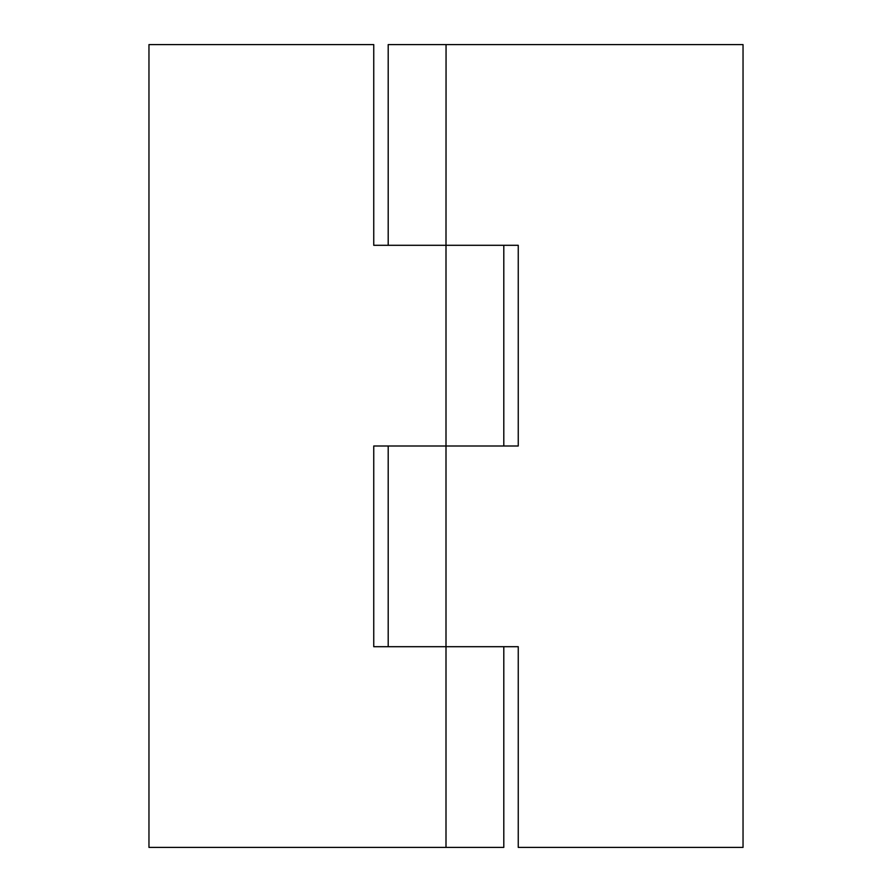 <?xml version="1.0" encoding="UTF-8"?>
<svg xmlns="http://www.w3.org/2000/svg" width="892" height="892" viewBox="0 0 892 892"><rect width="100%" height="100%" fill="white"/><g stroke="black" fill="none" stroke-linecap="round" stroke-linejoin="round"><path stroke-width="1.34" d="M518.252 646.7L518.252 847.4L743.036 847.4L743.036 44.6L388.198 44.6L388.198 245.3L518.252 245.3L518.252 446L388.198 446L388.198 646.7L518.252 646.7M446 646.7L446 245.3L373.748 245.3L373.748 44.6L148.964 44.6L148.964 847.4L446 847.4L446 646.7L373.748 646.7L373.748 446L446 446M446 245.3L446.056 44.6M503.802 646.7L503.802 847.4L446 847.4M503.802 446L503.802 245.3"/></g></svg>
